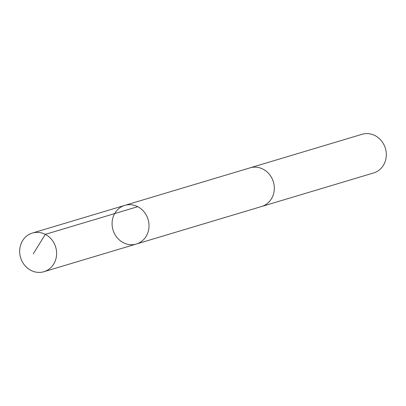 <?xml version="1.0" encoding="UTF-8"?>
<svg xmlns="http://www.w3.org/2000/svg" width="406" height="406" viewBox="0 0 406 406"><rect width="100%" height="100%" fill="white"/><g stroke="black" fill="none" stroke-linecap="round" stroke-linejoin="round"><path stroke-width="0.61" d="M124.764 205.375L250.06 167.845A20.168 18.311 73.3 0 1 268.528 173.367A20.168 18.311 73.3 0 1 273.685 193.378A20.168 18.311 73.3 0 1 261.637 206.492L136.34 244.026A20.173 18.311 -106.7 0 0 148.094 219.448A20.173 18.311 -106.7 0 0 124.764 205.375A20.173 18.311 -106.7 0 0 112.711 218.494A20.173 18.311 -106.7 0 0 117.867 238.505A20.173 18.311 -106.7 0 0 136.34 244.026A20.173 18.311 -106.7 0 0 148.094 219.448A20.173 18.311 -106.7 0 0 124.764 205.375L32.353 233.059A20.173 18.316 73.3 0 1 50.831 238.576A20.173 18.316 73.3 0 1 55.987 258.592A20.173 18.316 73.3 0 1 43.934 271.71A20.173 18.316 73.3 0 1 25.456 266.189A20.173 18.316 73.3 0 1 20.3 246.173A20.173 18.316 73.3 0 1 32.353 233.059M249.665 167.967A20.173 18.316 73.3 0 1 250.055 167.845A20.173 18.316 73.3 0 1 268.533 173.362A20.173 18.316 73.3 0 1 273.69 193.378A20.173 18.316 73.3 0 1 261.637 206.497A20.173 18.316 73.3 0 1 261.241 206.608M250.055 167.845L362.066 134.29A20.173 18.316 73.3 0 1 380.544 139.811A20.173 18.316 73.3 0 1 385.7 159.827A20.173 18.316 73.3 0 1 373.647 172.941L261.637 206.497M137.72 206.684L45.315 234.363L33.272 253.841M136.34 244.026L43.934 271.71"/></g></svg>
